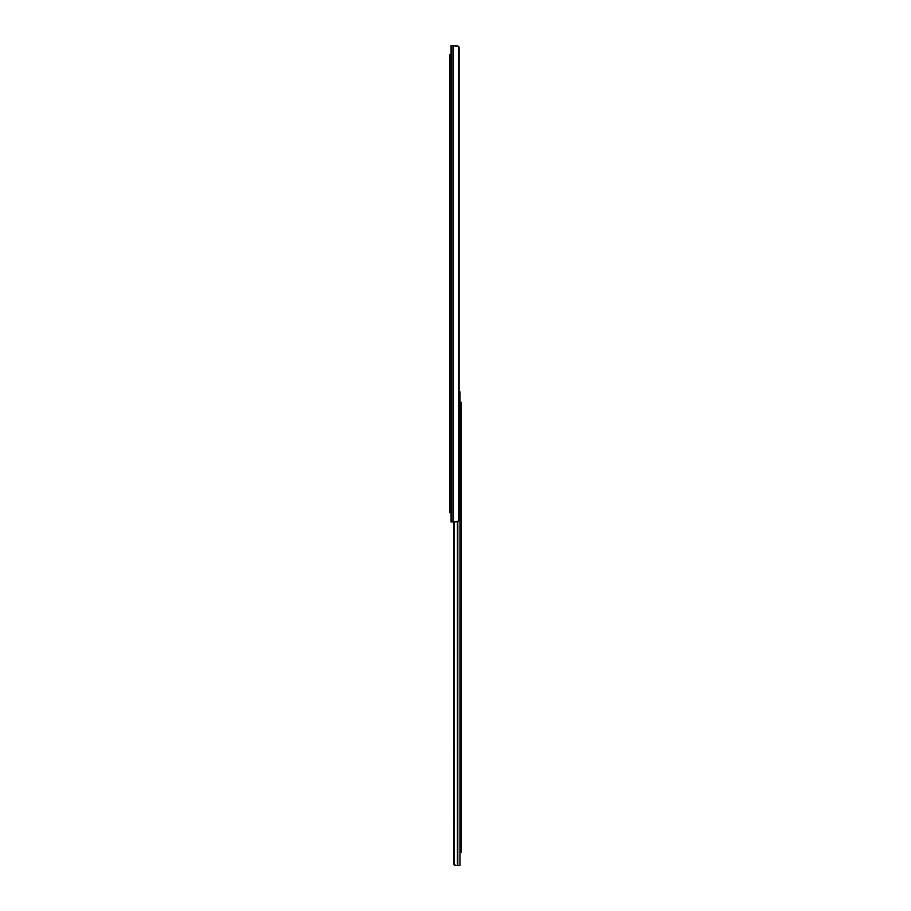 <?xml version="1.0" encoding="UTF-8"?>
<svg xmlns="http://www.w3.org/2000/svg" width="911" height="911" viewBox="0 0 911 911"><rect width="100%" height="100%" fill="white"/><g stroke="black" fill="none" stroke-linecap="round" stroke-linejoin="round"><path stroke-width="1.37" d="M451.047 45.55L451.047 521.912L451.867 521.912L451.867 45.55L451.047 45.55L451.047 521.912L453.393 521.912L453.393 45.55L451.867 45.55L451.867 521.912L458.54 521.194L458.54 46.267L453.393 45.55L453.393 521.912L457.823 521.741L457.812 865.45L457.812 521.741L459.144 519.817L459.144 47.645L458.54 46.267L458.54 521.194A2.813 1.993 -90 0 0 459.144 519.817L459.144 47.645A2.813 1.993 -90 0 0 458.54 46.267L451.047 45.55M456.844 45.55L455.921 45.55M451.047 512.54L449.635 512.54L451.047 512.54M451.047 58.68L449.635 58.68L449.635 508.782L451.047 508.782L449.635 508.782L449.635 512.54L449.635 58.68L451.047 58.68M449.635 54.922L451.047 54.922L449.635 54.922L449.635 58.68L449.635 54.922M458.962 391.901L459.953 391.901L459.953 406.147L459.953 391.901L459.144 391.901M459.953 403.038L459.953 865.45L459.953 848.38L461.365 848.38L461.365 406.147L459.953 406.147L459.953 851.5M453.746 863.89L454.646 865.245L456.16 865.45L454.042 864.71L455.751 865.45L454.293 864.596L454.293 521.912L454.054 864.106L455.466 865.45L459.953 865.45L455.751 865.45M453.735 863.571L453.974 521.912L453.735 863.571M457.424 521.855L457.424 865.45L457.424 521.855M461.365 852.138L459.953 852.138L461.365 852.138L461.365 848.38L461.365 852.138M459.953 402.4L459.953 406.147L461.365 406.147L461.365 402.4L459.953 402.4L461.365 402.4L461.365 848.38L459.953 848.38L459.953 852.138"/></g></svg>
